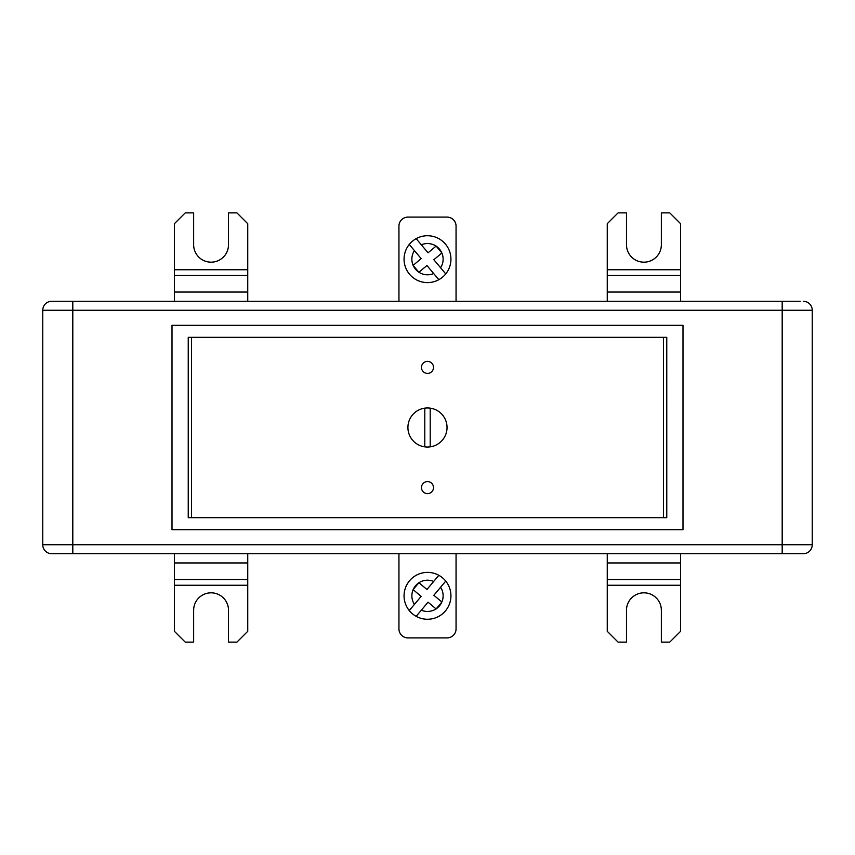 <?xml version="1.0" encoding="UTF-8"?>
<svg xmlns="http://www.w3.org/2000/svg" width="855" height="855" viewBox="0 0 855 855"><rect width="100%" height="100%" fill="white"/><g stroke="black" fill="none" stroke-linecap="round" stroke-linejoin="round"><path stroke-width="1.28" d="M172.005 529.694L682.995 529.694L682.995 325.306L172.005 325.306L172.005 529.694M666.772 337.319L188.239 337.319L188.239 517.67M188.239 517.681L666.761 517.681M782.186 301.259L782.186 310.269L72.803 310.269L72.803 544.731L782.186 544.731L782.186 310.269L812.25 310.269A9.02 9.02 0 0 0 803.23 301.259A9.02 9.02 0 0 1 812.25 310.269L812.25 544.731A9.02 9.02 0 0 1 803.23 553.741L51.77 553.741A9.02 9.02 0 0 1 42.75 544.731L42.75 310.269A9.02 9.02 0 0 1 51.77 301.259L800.227 301.259M812.25 544.731A9.02 9.02 0 0 1 803.23 553.741A9.02 9.02 0 0 0 812.25 544.731L782.186 544.731L782.186 553.741M666.772 517.67L666.761 337.319M607.253 553.741L607.253 631.3L618.069 642.116L626.491 642.116L626.491 610.256A17.431 17.431 0 0 1 643.922 592.825A17.431 17.431 0 0 1 661.353 610.256L661.353 642.116L669.775 642.116L680.591 631.3L680.591 553.741M247.747 301.259L247.747 223.7L236.931 212.884L228.509 212.884L228.509 244.744A17.431 17.431 0 0 1 211.078 262.175A17.431 17.431 0 0 1 193.647 244.744L193.647 212.884L185.225 212.884L174.409 223.7L174.409 301.259M247.747 553.741L247.747 631.3L236.931 642.116L228.509 642.116L228.509 610.256A17.431 17.431 0 0 0 211.078 592.825A17.431 17.431 0 0 0 193.647 610.256L193.647 642.116L185.225 642.116L174.409 631.3L174.409 553.741M680.591 301.259L680.591 223.7L669.775 212.884L661.353 212.884L661.353 244.744A17.431 17.431 0 0 1 643.922 262.175A17.431 17.431 0 0 1 626.491 244.744L626.491 212.884L618.069 212.884L607.253 223.7L607.253 269.742L680.591 269.742M607.253 301.259L607.253 269.742M427.5 447.037A19.537 19.537 0 0 0 447.037 427.5A19.537 19.537 0 0 0 424.796 408.145A19.537 19.537 0 0 0 424.796 446.855A19.537 19.537 0 0 0 427.5 447.037M427.5 481.6A6.017 6.017 0 0 0 421.483 487.617A6.017 6.017 0 0 0 427.5 493.634A6.017 6.017 0 0 0 433.506 487.617A6.017 6.017 0 0 0 427.5 481.6M427.5 361.366A6.017 6.017 0 0 0 421.483 367.383A6.017 6.017 0 0 0 427.5 373.4A6.017 6.017 0 0 0 433.506 367.383A6.017 6.017 0 0 0 427.5 361.366M191.541 517.681L663.459 517.681L663.459 337.319L191.541 337.319L191.541 517.681M430.204 446.855L430.204 408.145M424.796 408.145L424.796 446.855M398.943 301.259L398.943 226.105A9.02 9.02 0 0 1 407.963 217.095L447.037 217.095A9.02 9.02 0 0 1 456.057 226.105L456.057 301.259M456.057 553.741L456.057 628.895A9.02 9.02 0 0 1 447.037 637.905L407.963 637.905A9.02 9.02 0 0 1 398.943 628.895L398.943 553.741M421.333 610.192L428.056 602.177L436.071 608.899A15.636 15.636 0 0 1 421.333 610.192L416.161 616.348A23.448 23.448 0 0 0 445.744 581.101L440.571 587.257A15.636 15.636 0 0 1 441.864 601.995L433.848 595.272L445.744 581.101A23.448 23.448 0 0 0 409.534 580.759A23.448 23.448 0 0 0 416.161 616.348L416.428 616.038M436.253 608.781L441.768 602.198A15.636 15.636 0 0 1 436.253 608.781L436.114 608.942M414.429 604.399L421.152 596.384L413.136 589.661A15.636 15.636 0 0 0 414.429 604.399L409.256 610.556L414.429 604.399M413.093 589.619L418.886 582.715L426.944 589.48L438.839 575.308A23.448 23.448 0 0 0 409.256 610.556M418.886 582.715L418.929 582.757A15.636 15.636 0 0 1 433.667 581.464M421.333 244.808L428.056 252.824L436.071 246.101A15.636 15.636 0 0 0 421.333 244.808L416.161 238.652A23.448 23.448 0 0 1 445.744 273.899L440.571 267.743A15.636 15.636 0 0 0 441.864 253.005L433.848 259.728L445.744 273.899A23.448 23.448 0 0 1 409.534 274.241A23.448 23.448 0 0 1 416.161 238.652L416.428 238.962M436.253 246.219L441.768 252.802A15.636 15.636 0 0 0 436.253 246.219L436.114 246.058M414.429 250.601L421.152 258.616L413.136 265.339A15.636 15.636 0 0 1 414.429 250.601L409.256 244.445L414.429 250.601M413.093 265.381L418.886 272.285L426.944 265.52L438.839 279.692A23.448 23.448 0 0 1 409.256 244.445M418.886 272.285L418.929 272.243A15.636 15.636 0 0 0 433.667 273.536M72.803 301.259L72.803 310.269L42.75 310.269A9.02 9.02 0 0 1 51.77 301.259M51.77 553.741A9.02 9.02 0 0 1 42.75 544.731L72.803 544.731L72.803 553.741M812.25 310.269A9.02 9.02 0 0 0 803.23 301.259M607.253 585.258L680.591 585.258M607.253 579.519L680.591 579.519M607.253 562.953L680.591 562.953M247.747 292.047L174.409 292.047M247.747 269.742L174.409 269.742M247.747 275.481L174.409 275.481M247.747 585.258L174.409 585.258M247.747 579.519L174.409 579.519M247.747 562.953L174.409 562.953M607.253 292.047L680.591 292.047M607.253 275.481L680.591 275.481M413.232 589.458A15.636 15.636 0 0 1 418.747 582.875M416.161 616.348A23.448 23.448 0 0 0 445.744 581.101M416.161 238.652A23.448 23.448 0 0 1 445.744 273.899M413.232 265.542A15.636 15.636 0 0 0 418.747 272.125"/></g></svg>
